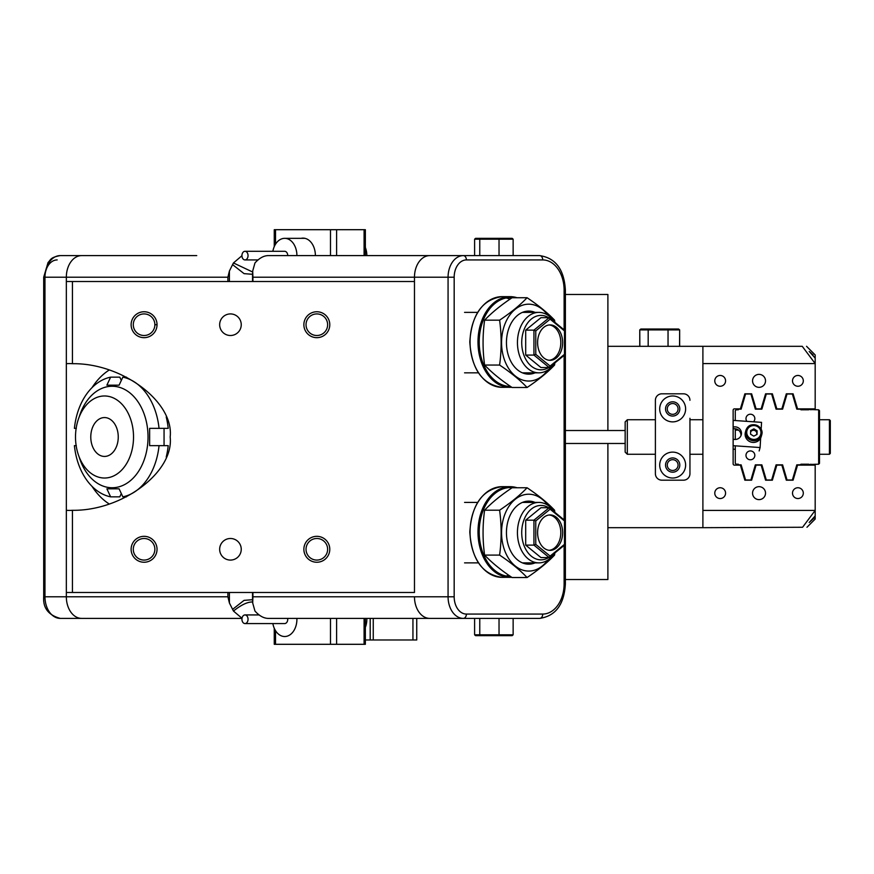 <?xml version="1.0" encoding="UTF-8"?>
<svg xmlns="http://www.w3.org/2000/svg" width="874" height="874" viewBox="0 0 874 874"><rect width="100%" height="100%" fill="white"/><g stroke="black" fill="none" stroke-linecap="round" stroke-linejoin="round"><path stroke-width="1.31" d="M79.13 456.862A50.747 35.878 -90 0 0 119.312 486.72A50.747 35.878 -90 0 0 148.034 437A50.747 35.878 -90 0 0 119.312 387.28A50.747 35.878 -90 0 0 79.13 417.138M76.344 445.642L74.41 445.642A60.459 42.75 90 0 0 110.627 496.847L106.89 488.828L119.104 488.828L122.841 496.847A60.459 42.75 90 0 0 159.046 445.642L149.64 445.642L149.64 428.358L168.201 428.358A60.459 42.75 -90 0 0 166.224 416.953M159.046 428.358A60.459 42.75 90 0 0 122.841 377.153L126.49 377.153M126.49 496.847L122.841 496.847M166.224 457.047A60.459 42.75 -90 0 0 168.201 445.642L159.046 445.642M110.627 496.847L119.782 496.847L121.311 493.57M121.311 380.43L119.782 377.153L110.627 377.153L106.89 385.172L119.104 385.172L106.89 385.172M164.061 445.642L164.061 428.358M122.841 377.153L119.104 385.172M76.344 428.358L74.41 428.358A60.459 42.75 90 0 1 110.627 377.153M267.881 618.388C263.511 618.202 259.196 615.755 254.957 611.046L252.695 602.973L252.925 596.789L414.473 596.789A21.599 15.273 90 0 0 429.746 618.388L267.881 618.388L365.354 618.388L365.354 644.302L364.087 644.302L364.087 618.388M252.586 602.022L251.778 601.978C246.861 602.186 240.754 605.212 233.456 611.046L242.011 618.289M303.868 549.287A12.957 12.957 0 0 1 316.825 536.33A12.957 12.957 0 0 1 329.782 549.287A12.957 12.957 0 0 1 316.825 562.244A12.957 12.957 0 0 1 303.868 549.287M327.63 549.287A10.794 10.794 0 0 0 316.825 538.493A10.794 10.794 0 0 0 306.031 549.287A10.794 10.794 0 0 0 316.825 560.081A10.794 10.794 0 0 0 327.63 549.287M131.122 549.287A12.957 12.957 0 0 1 144.079 536.33A12.957 12.957 0 0 1 157.036 549.287A12.957 12.957 0 0 1 144.079 562.244A12.957 12.957 0 0 1 131.122 549.287M154.873 549.287A10.794 10.794 0 0 0 144.079 538.493A10.794 10.794 0 0 0 133.285 549.287A10.794 10.794 0 0 0 144.079 560.081A10.794 10.794 0 0 0 154.873 549.287M131.122 324.713A12.957 12.957 0 0 1 144.079 311.756A12.957 12.957 0 0 1 157.036 324.713A12.957 12.957 0 0 1 144.079 337.67A12.957 12.957 0 0 1 131.122 324.713M154.873 324.713A10.794 10.794 0 0 0 144.079 313.919A10.794 10.794 0 0 0 133.285 324.713A10.794 10.794 0 0 0 144.079 335.507A10.794 10.794 0 0 0 154.873 324.713L157.036 324.713M303.868 324.713A12.957 12.957 0 0 1 316.825 311.756A12.957 12.957 0 0 1 329.782 324.713A12.957 12.957 0 0 1 316.825 337.67A12.957 12.957 0 0 1 303.868 324.713M327.63 324.713A10.794 10.794 0 0 0 316.825 313.919A10.794 10.794 0 0 0 306.031 324.713A10.794 10.794 0 0 0 316.825 335.507A10.794 10.794 0 0 0 327.63 324.713M219.658 324.713A10.794 10.794 0 0 1 230.452 313.919A10.794 10.794 0 0 1 241.246 324.713A10.794 10.794 0 0 1 230.452 335.507A10.794 10.794 0 0 1 219.658 324.713M241.246 549.287A10.794 10.794 0 0 0 230.452 538.493A10.794 10.794 0 0 0 219.658 549.287A10.794 10.794 0 0 0 230.452 560.081A10.794 10.794 0 0 0 241.246 549.287M72.444 592.474L66.337 592.474L66.337 596.789L66.337 363.704A73.416 51.916 -90 0 1 69.396 363.584A73.416 51.916 -90 0 1 72.444 363.704C122.109 362.918 174.21 401.996 170.168 437C174.21 472.004 122.109 511.082 72.444 510.296L72.444 592.474L414.473 592.474L414.473 277.211L414.473 281.526L72.444 281.526L72.444 363.704M92.043 387.63A73.416 51.916 90 0 1 109.097 370.095M227.895 281.526L227.895 277.211L66.337 277.211L66.337 281.526L66.337 277.211A21.599 15.273 -90 0 1 81.61 255.612L196.737 255.612M564.112 329.848L564.112 290.168A30.229 21.38 90 0 0 542.732 259.928L466.388 259.928A17.272 12.214 90 0 0 454.174 277.211L454.174 596.789A17.272 12.214 90 0 0 466.388 614.072L542.732 614.072A4.315 3.059 90 0 1 539.684 618.388L463.34 618.388A21.599 15.273 -90 0 1 448.067 596.789L448.067 277.211L252.925 277.211L252.695 271.027L254.957 262.954C259.196 258.245 263.511 255.798 267.881 255.612L429.746 255.612A21.599 15.273 90 0 0 414.473 277.211A21.599 15.273 -90 0 1 429.746 255.612L539.684 255.612L513.136 255.612L513.136 239.203L499.032 239.203L499.032 255.612M252.542 274.305L244.065 273.638L232.582 264.625L229.403 271.027L229.403 281.526M232.582 264.625L233.456 262.954L241.934 255.721M227.895 277.211L229.403 271.027M242 618.388L81.61 618.388A21.599 15.273 -90 0 1 66.337 596.789L227.895 596.789L227.895 592.474M233.456 611.046L229.403 602.973L227.895 596.789M72.444 281.526L66.337 281.526L66.337 363.704M66.337 510.296A73.416 51.916 -90 0 0 69.396 510.416A73.416 51.916 -90 0 0 72.444 510.296M109.097 503.905A73.416 51.916 90 0 1 92.043 486.37M414.473 281.526L414.473 592.474M232.582 609.375L244.065 600.362L252.542 599.695M252.586 271.978L233.456 262.954M43.7 277.211L43.7 596.789L44.967 596.789A21.599 15.273 90 0 0 60.23 618.388L81.61 618.388A21.599 15.273 -90 0 1 66.337 596.789L44.967 596.789L44.967 277.211L43.7 277.211L48.059 262.517C50.703 260.048 50.058 257.36 60.23 255.612A21.599 15.273 90 0 0 44.967 277.211L66.337 277.211A21.599 15.273 -90 0 1 81.61 255.612L60.23 255.612L81.61 255.612M43.7 596.789C42.892 607.943 48.409 615.143 60.23 618.388L81.61 618.388M542.732 614.072A30.229 21.38 90 0 0 564.112 583.832L565.38 583.832C564.189 604.513 555.624 616.039 539.684 618.388L513.136 618.388L513.136 634.797L499.032 634.797L499.032 618.388L479.771 618.388L479.771 634.797L474.604 634.797L474.604 618.388M466.388 614.072A4.315 3.059 90 0 1 463.34 618.388L429.746 618.388A21.599 15.273 -90 0 1 414.473 596.789L454.174 596.789M241.934 255.612A4.315 3.059 -90 0 0 244.993 259.928A4.315 3.059 -90 0 0 248.041 255.612A4.315 3.059 -90 0 0 244.993 251.297A4.315 3.059 -90 0 0 241.934 255.612M296.909 255.612A17.272 12.214 -90 0 0 284.684 238.34A17.272 12.214 -90 0 0 272.863 251.297M366.84 255.612A16.846 11.908 -90 0 0 365.354 247.473M244.993 251.297L284.684 251.297A4.315 3.059 90 0 1 287.743 255.612M301.071 238.34A17.491 12.367 90 0 1 303.016 238.121A17.491 12.367 90 0 1 315.383 255.612L365.354 255.612L365.354 229.698L364.087 229.698L364.087 255.612M336.599 255.612L336.599 229.698L274.261 229.698L274.261 246.61M336.599 229.698L364.087 229.698M336.599 618.388L336.599 644.302L274.261 644.302L274.261 628.253M336.599 644.302L364.087 644.302M498.781 635.66L499.032 634.797L479.771 634.797L480.471 635.66L512.175 635.66L513.136 634.797M474.604 634.797L475.565 635.66L480.471 635.66M498.781 238.34L499.032 239.203L479.771 239.203L479.771 255.612L474.604 255.612L474.604 239.203L475.565 238.34L512.175 238.34L513.136 239.203M480.471 238.34L479.771 239.203L474.604 239.203M365.354 639.976L370.194 639.976L370.194 618.388M373.253 618.388L373.253 639.976L416.745 639.976L416.745 618.388M373.253 639.976L370.194 639.976M539.28 523.788A17.709 12.52 90 0 0 550.117 550.358A17.709 12.52 90 0 0 560.966 541.498A17.709 12.52 90 0 0 550.117 514.939A17.709 12.52 90 0 0 539.28 523.788M549.2 550.303A17.709 12.52 90 0 0 559.131 541.498A17.709 12.52 90 0 0 549.2 514.983M548.654 507.718A27.203 19.239 90 0 0 524.291 519.047A27.203 19.239 90 0 0 526.618 550.784A27.203 19.239 90 0 0 548.654 557.579M554.411 553.329A30.229 21.38 -90 0 1 538.821 562.878A30.229 21.38 -90 0 1 520.303 517.528A30.229 21.38 -90 0 1 538.821 502.419A30.229 21.38 -90 0 1 554.411 511.967M525.689 545.114L540.962 557.579L549.2 557.579L533.938 545.114L525.689 545.114L525.689 520.183L540.962 507.718L549.2 507.718L564.473 520.183L564.473 520.926L550.117 509.203L535.762 520.926L535.762 544.371L550.117 556.082L564.473 544.371L564.473 520.926M564.473 544.371L564.473 545.114L549.2 557.579L550.117 556.082M535.762 544.371L533.938 545.114L533.938 520.183L525.689 520.183M535.762 520.926L533.938 520.183L549.2 507.718L550.117 509.203M539.28 333.759A17.709 12.52 90 0 0 550.117 360.317A17.709 12.52 90 0 0 560.966 351.468A17.709 12.52 90 0 0 550.117 324.909A17.709 12.52 90 0 0 539.28 333.759M549.211 360.274A17.709 12.52 90 0 0 559.131 351.468A17.709 12.52 90 0 0 549.211 324.953M548.664 317.677A27.203 19.239 90 0 0 524.302 329.006A27.203 19.239 90 0 0 526.618 360.743A27.203 19.239 90 0 0 548.664 367.55M554.411 363.289A30.229 21.38 -90 0 1 538.821 372.837A30.229 21.38 -90 0 1 520.314 327.499A30.229 21.38 -90 0 1 538.821 312.379A30.229 21.38 -90 0 1 554.411 321.927M525.689 355.073L540.962 367.55L549.211 367.55L533.938 355.073L525.689 355.073L525.689 330.143L540.962 317.677L549.211 317.677L564.473 330.143L564.473 330.896L550.117 319.174L535.773 330.896L535.773 354.331L550.117 366.053L564.473 354.331L564.473 330.896M564.473 354.331L564.473 355.073L549.211 367.55L550.117 366.053M535.773 354.331L533.938 355.073L533.938 330.143L525.689 330.143M535.773 330.896L533.938 330.143L549.211 317.677L550.117 319.174M527.088 577.528L512.077 577.528C500.9 570.067 491.734 562.583 484.589 555.088C482.557 540.132 482.557 525.165 484.589 510.208C491.712 502.725 500.878 495.241 512.077 487.768L527.088 487.768C519.964 495.241 510.798 502.725 499.6 510.208C501.643 525.165 501.643 540.132 499.6 555.088C510.82 562.583 519.986 570.067 527.088 577.528C538.286 570.045 547.452 562.572 554.564 555.088L554.826 552.991M535.063 562.878A31.53 22.298 -90 0 1 511.235 552.16A31.53 22.298 -90 0 1 509.433 516.884A31.53 22.298 -90 0 1 535.063 502.419M547.758 560.103A38.434 27.181 -90 0 1 512.088 563.02A38.434 27.181 -90 0 1 505.205 513.431A38.434 27.181 -90 0 1 547.758 505.183M554.826 512.306L554.564 510.208C547.474 502.747 538.308 495.263 527.088 487.768M484.589 555.088L499.6 555.088M484.589 510.208L499.6 510.208M527.088 387.488L512.077 387.488C500.9 380.026 491.745 372.553 484.6 365.048C482.557 350.092 482.557 335.135 484.6 320.168C491.712 312.695 500.878 305.212 512.077 297.728L527.088 297.728C519.964 305.212 510.809 312.695 499.6 320.168C501.643 335.135 501.643 350.092 499.6 365.048C510.831 372.553 519.986 380.026 527.088 387.488C538.286 380.015 547.452 372.532 554.575 365.048L554.837 362.95M535.074 372.837A31.53 22.298 -90 0 1 511.235 362.131A31.53 22.298 -90 0 1 509.444 326.843A31.53 22.298 -90 0 1 535.074 312.379M547.758 370.073A38.434 27.181 -90 0 1 512.088 372.979A38.434 27.181 -90 0 1 505.205 323.391A38.434 27.181 -90 0 1 547.758 315.153M554.837 322.266L554.575 320.168C547.474 312.706 538.308 305.234 527.088 297.728M484.6 365.048L499.6 365.048M484.6 320.168L499.6 320.168M75.503 437A41.023 29.006 -90 0 0 104.519 478.023A41.023 29.006 -90 0 0 133.525 437A41.023 29.006 -90 0 0 104.519 395.977A41.023 29.006 -90 0 0 75.503 437M90.776 437A19.436 13.744 90 0 1 104.519 417.564A19.436 13.744 90 0 1 118.252 437A19.436 13.744 90 0 1 104.519 456.436A19.436 13.744 90 0 1 90.776 437M106.038 255.612L164.673 255.612M241.934 619.065A4.315 3.059 -90 0 0 244.993 623.566A4.315 3.059 -90 0 0 248.041 619.437A4.315 3.059 -90 0 0 244.993 614.935A4.315 3.059 -90 0 0 241.934 619.065M287.677 618.388A4.315 3.059 90 0 1 287.743 619.437A4.315 3.059 90 0 1 284.684 623.566L244.993 623.566M272.863 623.566A17.272 12.214 -90 0 0 284.684 636.523A17.272 12.214 -90 0 0 296.898 619.983A17.272 12.214 -90 0 0 296.887 618.388M365.354 627.39A16.846 11.908 -90 0 0 366.829 619.961A16.846 11.908 -90 0 0 366.818 618.388M607.889 443.479L607.889 579.517L565.38 579.517M813.104 354.964L809.204 351.49L815.18 358.1L815.18 363.584L802.245 346.312C807.98 346.312 807.98 346.312 802.245 346.312L607.889 346.312L607.889 294.483L565.38 294.483M667.627 329.028L668.042 329.891L639.844 329.891L640.839 329.028L678.574 329.028L679.568 329.891L668.042 329.891L668.042 346.312M648.759 329.028L648.18 329.891L648.18 346.312M679.655 346.312L679.655 329.891L679.568 346.312M640.839 329.028L639.768 329.891L639.844 346.312M639.768 329.891L639.768 346.312M678.574 329.028L679.655 329.891M733.133 428.817A6.479 6.304 -164.3 0 1 740.923 435.82M733.133 439.174A6.479 6.304 15.7 0 0 741.469 433.613A6.479 6.304 15.7 0 0 733.133 427.102M733.133 420.394L761.56 422.361L761.156 429.342M760.653 438.06L760.107 447.543L733.133 445.685M759.156 450.94L760.107 447.543M735.285 449.291L733.133 449.138M750.613 432.138A3.234 3.146 -164.3 0 1 756.808 433.559A3.234 3.146 -164.3 0 1 756.578 434.651M746.767 428.5A8.205 7.975 -164.3 0 1 761.68 434.946L761.199 436.639A8.205 7.975 -164.3 0 1 750.089 441.741A8.205 7.975 -164.3 0 1 745.402 432.215L745.872 430.521A8.205 7.975 -164.3 0 1 746.746 428.522M750.624 431.406L753.628 429.822L756.829 431.734L756.786 434.542M757.102 430.762L757.048 434.411L753.781 436.137L750.58 434.214L750.646 430.576L753.901 428.85L757.102 430.762L756.829 431.734M753.628 429.822L753.901 428.85M759.036 374.378A6.479 6.479 0 0 0 752.558 380.856A6.479 6.479 0 0 0 759.036 387.335A6.479 6.479 0 0 0 765.515 380.856A6.479 6.479 0 0 0 759.036 374.378M759.036 486.665A6.479 6.479 0 0 0 752.558 493.144A6.479 6.479 0 0 0 759.036 499.622A6.479 6.479 0 0 0 765.515 493.144A6.479 6.479 0 0 0 759.036 486.665M797.907 375.459A5.397 5.397 0 0 0 792.51 380.856A5.397 5.397 0 0 0 797.907 386.253A5.397 5.397 0 0 0 803.304 380.856A5.397 5.397 0 0 0 797.907 375.459M720.176 375.459A5.397 5.397 0 0 0 714.779 380.856A5.397 5.397 0 0 0 720.176 386.253A5.397 5.397 0 0 0 725.573 380.856A5.397 5.397 0 0 0 720.176 375.459M797.907 487.747A5.397 5.397 0 0 0 792.51 493.144A5.397 5.397 0 0 0 797.907 498.541A5.397 5.397 0 0 0 803.304 493.144A5.397 5.397 0 0 0 797.907 487.747M720.176 487.747A5.397 5.397 0 0 0 714.779 493.144A5.397 5.397 0 0 0 720.176 498.541A5.397 5.397 0 0 0 725.573 493.144A5.397 5.397 0 0 0 720.176 487.747M702.893 510.416L702.893 527.688L802.583 527.262C808.439 527.262 808.439 527.262 802.583 527.262L815.18 510.416L702.893 510.416L702.893 363.584L815.18 363.584L815.18 408.868L797.547 408.868L793.089 393.813L786.316 393.813L781.859 408.868L776.822 408.868L772.365 393.813L765.58 393.813C764.368 397.932 764.368 397.932 765.58 393.813L761.134 408.868L756.086 408.868L751.629 393.813L744.856 393.813L740.398 408.868L734.422 408.868A1.3 1.3 0 0 0 733.133 410.157L733.133 463.843A1.3 1.3 0 0 0 734.422 465.132L740.398 465.132L744.856 480.187L751.629 480.187L756.086 465.132L761.134 465.132L765.58 480.187L772.365 480.187L776.822 465.132L781.859 465.132L786.316 480.187L793.089 480.187L797.547 465.132L815.18 465.132L815.18 515.9L809.204 522.51L815.18 517.047L809.204 522.51M672.663 403.526A5.397 5.397 0 0 0 667.266 408.934A5.397 5.397 0 0 0 672.663 414.331A5.397 5.397 0 0 0 678.06 408.934A5.397 5.397 0 0 0 672.663 403.526M672.663 459.669A5.397 5.397 0 0 0 667.266 465.066A5.397 5.397 0 0 0 672.663 470.474A5.397 5.397 0 0 0 678.06 465.066A5.397 5.397 0 0 0 672.663 459.669M809.204 351.49L811.148 353.129M815.18 515.9L815.18 519.058L806.975 527.262M607.889 346.312L607.889 430.521M806.549 346.301L815.18 354.942L815.18 358.1M702.893 527.688L607.889 527.688M702.893 346.312L702.893 363.584M772.365 393.813C773.577 397.932 773.577 397.932 772.365 393.813M750.405 450.929A4.425 4.425 0 0 0 745.981 455.354A4.425 4.425 0 0 0 750.405 459.779A4.425 4.425 0 0 0 754.83 455.354A4.425 4.425 0 0 0 750.405 450.929M753.508 421.803A4.425 4.425 0 0 0 750.405 414.221A4.425 4.425 0 0 0 746.899 421.344M755.344 409.141L761.866 409.141L755.344 409.141L750.908 393.988L745.577 393.988L741.141 409.141L738.312 409.141L738.312 409.797L736.148 409.797L735.285 410.66L735.285 420.547M735.285 428.763L735.285 439.48M735.285 445.827L735.285 463.34L736.148 464.203L738.312 464.203L738.312 464.859L741.141 464.859L745.577 480.012L750.908 480.012L755.344 464.859L761.866 464.859L755.344 464.859M818.643 464.203L818.643 409.797L819.506 410.66L819.506 463.34L818.643 464.203L796.804 464.859L792.368 480.012L787.037 480.012L782.601 464.859L776.079 464.859L782.601 464.859M761.866 464.859L766.312 480.012L771.633 480.012L776.079 464.859M776.079 409.141L782.601 409.141L776.079 409.141L771.633 393.988L766.312 393.988L761.866 409.141M818.643 409.797L796.804 409.141L792.368 393.988L787.037 393.988L782.601 409.141M738.464 430.095L735.285 430.095M800.934 464.203L808.701 464.203M800.934 409.797L808.701 409.797M815.18 408.868L815.18 409.797M815.18 464.203L815.18 465.132M810.864 408.868L810.864 409.797M810.864 464.203L810.864 465.132M830.3 420.591L830.3 453.409L829.437 454.272L829.437 419.728L819.506 419.728L829.437 419.728L830.3 420.591M746.516 346.312L756.021 346.312M757.31 346.312L781.072 346.312M627.324 454.272L625.161 452.12L625.161 421.88L627.324 419.728L627.324 454.272L655.391 454.272M672.663 421.88A12.957 12.957 0 0 0 685.62 408.934A12.957 12.957 0 0 0 672.663 395.977A12.957 12.957 0 0 0 659.706 408.934A12.957 12.957 0 0 0 672.663 421.88M672.663 416.057A7.123 7.123 0 0 0 679.797 408.934A7.123 7.123 0 0 0 672.663 401.8A7.123 7.123 0 0 0 665.54 408.934A7.123 7.123 0 0 0 672.663 416.057M672.663 478.023A12.957 12.957 0 0 0 685.62 465.066A12.957 12.957 0 0 0 672.663 452.12A12.957 12.957 0 0 0 659.706 465.066A12.957 12.957 0 0 0 672.663 478.023M672.663 472.2A7.123 7.123 0 0 0 679.797 465.066A7.123 7.123 0 0 0 672.663 457.943A7.123 7.123 0 0 0 665.54 465.066A7.123 7.123 0 0 0 672.663 472.2M661.869 393.813L683.468 393.813L661.869 393.813A6.479 6.479 0 0 0 655.391 400.292L655.391 473.708A6.479 6.479 0 0 0 661.869 480.187L683.468 480.187A6.479 6.479 0 0 0 689.947 473.708L689.947 418.275M655.391 418.275L655.391 400.292M689.947 400.292A6.479 6.479 0 0 0 683.468 393.813M252.925 592.474L252.925 596.789M252.925 277.211L252.925 281.526M229.403 602.973L229.403 592.474M502.124 577.353A45.35 32.065 -90 0 1 470.059 532.015A45.35 32.065 -90 0 1 502.124 486.665L510.055 486.665A45.35 32.065 90 0 0 477.991 532.015A45.35 32.065 90 0 0 510.055 577.353A45.35 32.065 90 0 0 511.738 577.299L502.124 577.353C482.437 574.633 471.665 559.513 469.797 532.015C471.665 504.506 482.437 489.396 502.124 486.665M506.09 576.021A44.487 31.453 90 0 0 508.799 575.289M510.558 576.49A44.487 31.453 -90 0 1 479.214 532.015A44.487 31.453 -90 0 1 513.901 487.768M517.08 487.768A45.35 32.065 90 0 0 510.055 486.665L517.146 487.768M470.059 341.985A45.35 32.065 90 0 0 502.124 387.335C482.437 384.604 471.665 369.494 469.797 341.985C471.665 314.487 482.437 299.367 502.124 296.647A45.35 32.065 90 0 0 470.059 341.985M513.825 297.728A44.487 31.453 90 0 0 479.214 341.985A44.487 31.453 90 0 0 510.58 386.472M511.749 387.269A45.35 32.065 -90 0 1 510.055 387.335A45.35 32.065 -90 0 1 477.991 341.985A45.35 32.065 -90 0 1 510.055 296.647A45.35 32.065 -90 0 1 517.037 297.728M506.09 297.979A44.487 31.453 -90 0 1 509.99 299.148M44.967 277.211A17.272 12.214 -90 0 1 57.181 259.928M564.112 583.832L564.112 545.409M564.112 519.888L564.112 355.379M454.174 277.211L448.067 277.211A21.599 15.273 -90 0 1 463.34 255.612A4.315 3.059 -90 0 1 466.388 259.928M564.112 290.168L565.38 290.168L565.38 583.832M542.732 259.928A4.315 3.059 -90 0 0 539.684 255.612C555.624 257.961 564.189 269.487 565.38 290.168M330.492 229.698L330.492 255.612M275.529 244.185L275.529 229.698M275.529 630.678L275.529 644.302M330.492 644.302L330.492 618.388M412.943 639.976L412.943 618.388M747.74 428.839A7.123 6.926 15.7 0 0 750.198 438.398A7.123 6.926 15.7 0 0 759.943 436.137A7.123 6.926 15.7 0 0 757.496 426.588A7.123 6.926 15.7 0 0 747.74 428.839M760.806 436.934A8.205 7.975 -164.3 0 1 745.872 430.521L746.757 428.511C751.039 420.58 764.608 426.436 761.68 434.946A8.205 7.975 -164.3 0 1 760.806 436.934M252.542 281.526L252.542 273.289M252.542 592.474L252.542 600.711M502.124 387.335L511.76 387.269M517.102 297.728L510.055 296.647L502.124 296.647M244.993 259.928L258.169 259.928M304.95 238.34L284.684 238.34M464.564 502.419L477.619 502.419M522.412 502.419L538.821 502.419M464.564 562.878L478.428 562.878M522.412 562.878L538.821 562.878M464.564 312.379L477.63 312.379M522.423 312.379L538.821 312.379M464.564 372.837L478.417 372.837M522.423 372.837L538.821 372.837M244.993 614.935L259.217 614.935M830.3 453.409L829.437 454.272L819.506 454.272M565.38 430.521L625.161 430.521M702.893 419.728L689.947 419.728M655.391 419.728L627.324 419.728M702.893 454.272L689.947 454.272M565.38 443.479L625.161 443.479"/></g></svg>
